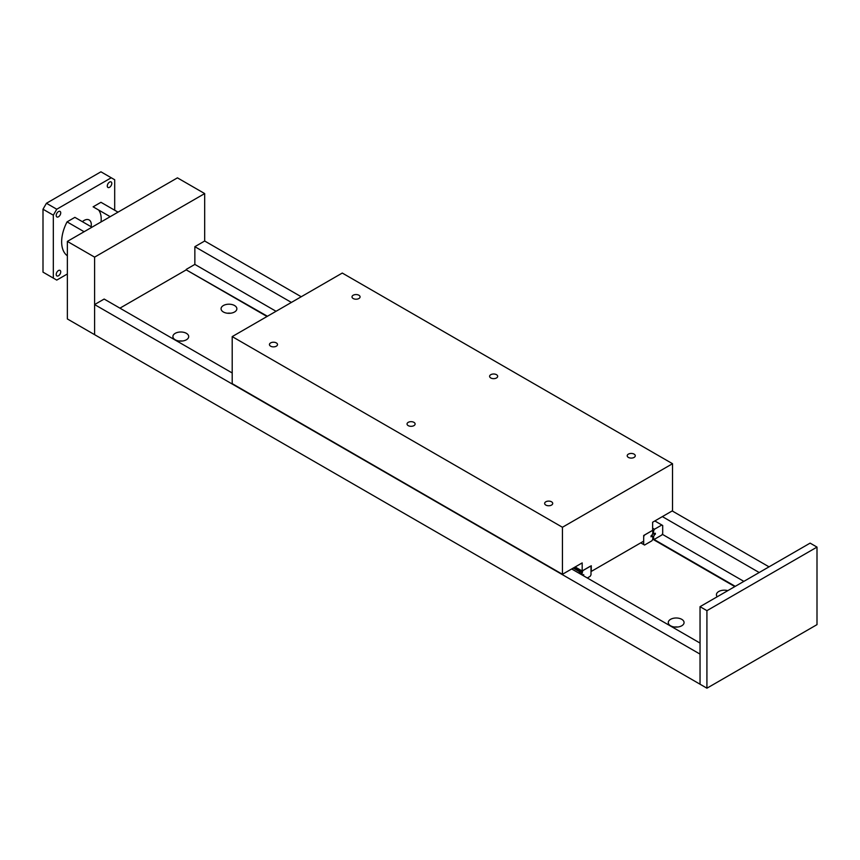 <?xml version="1.0" encoding="UTF-8"?>
<svg xmlns="http://www.w3.org/2000/svg" width="860" height="860" viewBox="0 0 860 860"><rect width="100%" height="100%" fill="white"/><g stroke="black" fill="none" stroke-linecap="round" stroke-linejoin="round"><path stroke-width="1.29" d="M223.385 311.987A7.901 4.558 180 0 1 221.063 308.762A7.901 4.558 180 0 1 225.944 304.548A7.901 4.558 180 0 1 234.554 305.536A7.901 4.558 180 0 1 236.865 308.762A7.901 4.558 180 0 1 231.985 312.975A7.901 4.558 180 0 1 223.385 311.987M230.587 313.223A7.901 4.558 0 0 0 227.352 313.223M670.585 625.779A7.901 4.558 180 0 1 668.263 622.554A7.901 4.558 180 0 1 673.143 618.34A7.901 4.558 180 0 1 681.754 619.329A7.901 4.558 180 0 1 684.066 622.554A7.901 4.558 180 0 1 679.185 626.768A7.901 4.558 180 0 1 670.585 625.779M677.788 627.015A7.901 4.558 0 0 0 674.552 627.015M175.225 339.786A7.901 4.558 180 0 1 172.903 336.561A7.901 4.558 180 0 1 177.783 332.347A7.901 4.558 180 0 1 186.394 333.336A7.901 4.558 180 0 1 188.705 336.561A7.901 4.558 180 0 1 183.825 340.775A7.901 4.558 180 0 1 175.225 339.786M182.427 341.022A7.901 4.558 0 0 0 179.192 341.022M717.229 596.754A7.901 4.558 180 0 1 716.423 594.755A7.901 4.558 180 0 1 727.796 590.648M94.6 304.569L94.6 334.669L700.04 684.216L700.04 654.116L94.6 304.569L104.157 299.054L232.2 372.971M119.927 308.16L186.244 269.868L267.019 316.502M652.772 539.22L734.827 586.595M186.244 269.868L267.438 316.265M652.772 538.726L735.257 586.348M186.244 269.384L194.854 264.407L276.049 311.288M662.264 534.264L743.868 581.382M194.854 264.407L194.854 246.691L291.4 302.43M662.372 516.613L759.208 572.524M194.854 246.691L204.68 241.015L301.226 296.754M672.197 510.937L769.034 566.847M571.674 568.965L700.04 643.076M56.212 215.484A3.193 1.838 -60 0 1 57.598 212.28A3.193 1.838 -60 0 1 60.06 211.42A3.193 1.838 -60 0 1 60.727 212.882A3.193 1.838 -60 0 1 59.329 216.096A3.193 1.838 -60 0 1 56.867 216.946A3.193 1.838 -60 0 1 56.212 215.484M56.212 274.469A3.193 1.838 -60 0 1 57.598 271.255A3.193 1.838 -60 0 1 60.06 270.405A3.193 1.838 -60 0 1 60.727 271.857A3.193 1.838 -60 0 1 59.329 275.071A3.193 1.838 -60 0 1 56.867 275.931A3.193 1.838 -60 0 1 56.212 274.469M107.285 185.996A3.193 1.838 -60 0 1 108.682 182.793A3.193 1.838 -60 0 1 111.144 181.933A3.193 1.838 -60 0 1 111.8 183.395A3.193 1.838 -60 0 1 110.403 186.609A3.193 1.838 -60 0 1 107.951 187.458A3.193 1.838 -60 0 1 107.285 185.996M101.028 221.966A24.327 14.04 120 0 0 101.2 218.999A24.327 14.04 120 0 0 98.588 209.98M118.013 212.151L100.953 202.304L93.117 206.83L110.188 216.677M91.956 227.201L74.884 217.354L67.058 221.869L84.119 231.727M82.356 221.665A10.331 5.966 -60 0 1 89.171 219.977A10.331 5.966 -60 0 1 91.31 224.707A10.331 5.966 -60 0 1 91.128 226.728M67.359 273.974L56.76 280.091L53.32 278.102L53.32 215.183L56.76 209.227L111.252 177.773L114.692 179.751L114.692 210.238M67.359 255.775A31.627 18.253 -60 0 1 67.058 221.869M111.252 177.773L100.932 171.806L46.44 203.272L43 209.227L43 272.147L53.32 278.102M56.76 209.227L46.44 203.272M53.32 215.183L43 209.227M67.359 241.402L177.439 177.848L204.68 193.575L94.6 257.129L67.359 241.402L67.359 318.942L94.6 334.669L94.6 257.129M204.68 241.015L204.68 193.575M817 547.1L706.92 610.654L700.04 606.676L810.12 543.122L817 547.1L817 624.639L706.92 688.193L700.04 684.216L700.04 606.676M706.92 610.654L706.92 688.193M653.611 530.738L654.471 529.255L661.834 524.998L662.695 525.492L662.695 533.523L661.834 535.006L654.471 539.263L653.611 538.769L653.611 536.5L655.395 533.243L654.578 533.716L653.611 533.006L653.611 530.738L652.633 530.179M652.633 528.19L654.471 529.255M654.836 520.956L661.834 524.998M652.772 538.285L653.611 538.769M651.729 535.414L653.611 536.5M652.74 533.608L654.578 534.673M654.578 533.716L655.395 534.2M652.772 532.523L653.611 533.006M652.772 539.306L651.912 540.789L644.548 545.046L643.688 544.541L643.688 536.522L644.548 535.038L651.912 530.781L652.772 531.276L652.772 533.544L650.988 536.801L651.816 536.328L652.772 537.038L652.772 539.306M640.754 542.854L643.688 544.541M650.988 535.844L651.816 536.328M578.672 573.007L580.221 572.115L581.08 572.609L581.08 574.394M573.222 568.073L580.221 572.115M583.37 575.727L583.703 574.577L582.886 575.05L581.919 574.34L582.779 570.588L590.143 566.332L591.003 566.826L591.003 574.856L590.143 576.34L587.294 577.984M574.104 567.568L581.919 572.072M582.886 575.05L583.703 575.534M581.08 573.856L581.919 574.34M353.191 298.527A4.031 2.322 180 0 1 352.009 296.883A4.031 2.322 180 0 1 354.503 294.733A4.031 2.322 180 0 1 358.889 295.238A4.031 2.322 180 0 1 360.071 296.883A4.031 2.322 180 0 1 357.577 299.033A4.031 2.322 180 0 1 353.191 298.527M270.631 346.193A4.031 2.322 180 0 1 269.449 344.548A4.031 2.322 180 0 1 271.943 342.398A4.031 2.322 180 0 1 276.329 342.904A4.031 2.322 180 0 1 277.511 344.548A4.031 2.322 180 0 1 275.017 346.698A4.031 2.322 180 0 1 270.631 346.193M490.791 377.97A4.031 2.322 180 0 1 489.609 376.325A4.031 2.322 180 0 1 492.103 374.175A4.031 2.322 180 0 1 496.489 374.68A4.031 2.322 180 0 1 497.671 376.325A4.031 2.322 180 0 1 495.177 378.475A4.031 2.322 180 0 1 490.791 377.97M408.231 425.635A4.031 2.322 180 0 1 407.049 423.991A4.031 2.322 180 0 1 409.543 421.841A4.031 2.322 180 0 1 413.929 422.346A4.031 2.322 180 0 1 415.111 423.991A4.031 2.322 180 0 1 412.617 426.141A4.031 2.322 180 0 1 408.231 425.635M628.391 457.412A4.031 2.322 180 0 1 627.209 455.768A4.031 2.322 180 0 1 629.703 453.618A4.031 2.322 180 0 1 634.089 454.123A4.031 2.322 180 0 1 635.271 455.768A4.031 2.322 180 0 1 632.777 457.918A4.031 2.322 180 0 1 628.391 457.412M545.831 505.078A4.031 2.322 180 0 1 544.649 503.433A4.031 2.322 180 0 1 547.143 501.283A4.031 2.322 180 0 1 551.529 501.788A4.031 2.322 180 0 1 552.711 503.433A4.031 2.322 180 0 1 550.217 505.583A4.031 2.322 180 0 1 545.831 505.078M643.688 541.155L591.271 571.427L591.271 565.762L582.188 571.008L582.188 562.902L562.44 574.297L562.44 527.266L672.52 463.712L672.52 510.743L652.633 522.224L652.633 530.33L643.688 535.49L643.688 541.155M575.168 566.955L582.188 571.008M672.52 463.712L342.28 273.05L232.2 336.604L232.2 383.635L562.44 574.297M232.2 336.604L562.44 527.266"/></g></svg>
